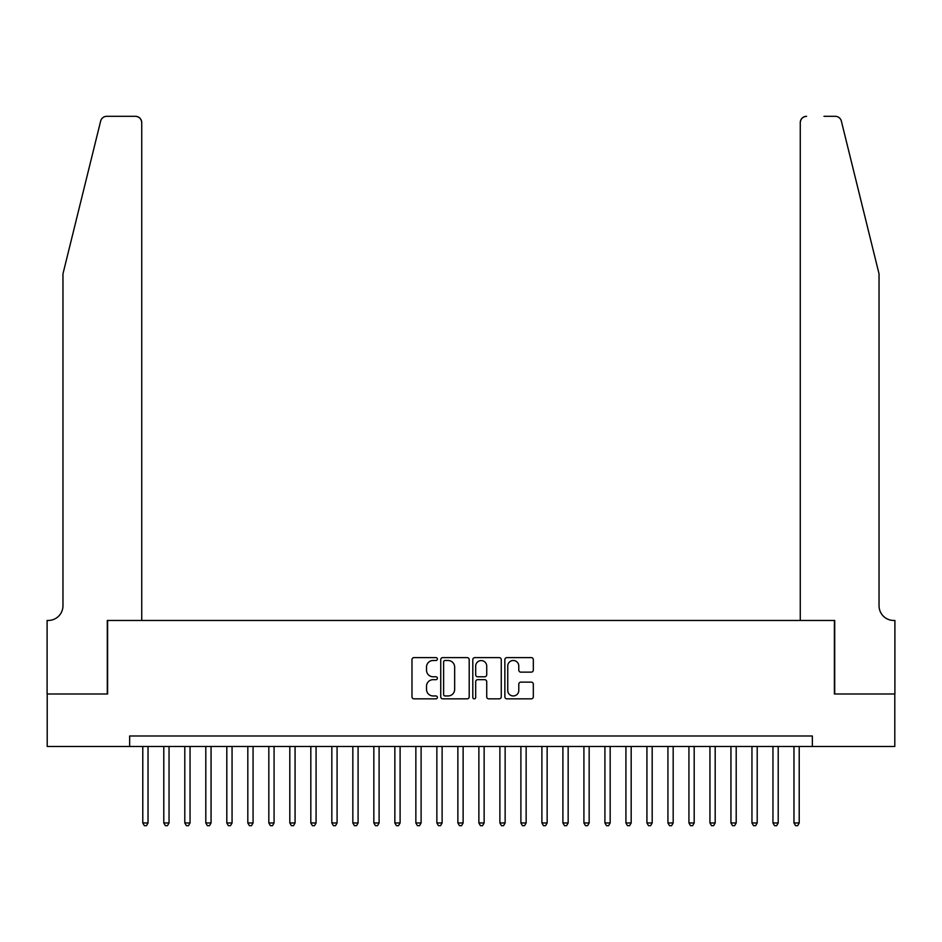 <?xml version="1.0" encoding="UTF-8"?>
<svg xmlns="http://www.w3.org/2000/svg" width="942" height="942" viewBox="0 0 942 942"><rect width="100%" height="100%" fill="white"/><g stroke="black" fill="none" stroke-linecap="round" stroke-linejoin="round"><path stroke-width="1.41" d="M437.394 659.047A1.448 1.448 0 0 0 435.946 657.61L414.044 657.61A2.061 2.061 0 0 0 411.984 659.671L411.984 696.786A2.061 2.061 0 0 0 414.044 698.846L435.946 698.846A1.448 1.448 0 0 0 437.394 697.398A1.448 1.448 0 0 0 435.946 695.961L433.108 695.961A6.594 6.594 0 0 1 426.514 689.356L426.514 686.271A6.594 6.594 0 0 1 433.108 679.665L435.946 679.665A1.448 1.448 0 0 0 437.394 678.228A1.448 1.448 0 0 0 435.946 676.78L433.108 676.78A6.594 6.594 0 0 1 426.514 670.186L426.514 667.089A6.594 6.594 0 0 1 433.108 660.495L435.946 660.495A1.448 1.448 0 0 0 437.394 659.047M531.253 672.141A2.061 2.061 0 0 0 533.325 670.08L533.325 659.671A2.061 2.061 0 0 0 531.253 657.61L506.926 657.61A2.061 2.061 0 0 0 504.865 659.671L504.865 696.786A2.061 2.061 0 0 0 506.926 698.846L531.253 698.846A2.061 2.061 0 0 0 533.325 696.786L533.325 684.198A2.061 2.061 0 0 0 531.253 682.138L520.844 682.138A2.061 2.061 0 0 0 518.783 684.198L518.783 690.439A5.511 5.511 0 0 1 513.272 695.961A5.511 5.511 0 0 1 507.75 690.439L507.75 666.006A5.511 5.511 0 0 1 513.272 660.495A5.511 5.511 0 0 1 518.783 666.006L518.783 670.08A2.061 2.061 0 0 0 520.844 672.141L531.253 672.141M129.655 746.488L47.206 746.488L47.206 693.983L107.6 693.983L107.6 620.46L834.4 620.46L834.4 693.983L894.794 693.983L894.794 746.488L812.345 746.488L812.345 735.985L129.655 735.985L129.655 746.488L812.345 746.488M469.198 659.671A2.061 2.061 0 0 0 467.138 657.61L442.799 657.61A2.061 2.061 0 0 0 440.738 659.671L440.738 696.786A2.061 2.061 0 0 0 442.799 698.846L467.138 698.846A2.061 2.061 0 0 0 469.198 696.786L469.198 659.671M474.862 657.61L499.201 657.61A2.061 2.061 0 0 1 501.262 659.671L501.262 696.786A2.061 2.061 0 0 1 499.201 698.846L488.78 698.846A2.061 2.061 0 0 1 486.72 696.786L486.72 681.725A2.061 2.061 0 0 0 484.659 679.665L477.747 679.665A2.061 2.061 0 0 0 475.686 681.725L475.686 697.398A1.448 1.448 0 0 1 474.25 698.846A1.448 1.448 0 0 1 472.802 697.398L472.802 659.671A2.061 2.061 0 0 1 474.862 657.61M445.071 660.495A1.448 1.448 0 0 0 443.623 661.932L443.623 694.513A1.448 1.448 0 0 0 445.071 695.961L448.062 695.961A6.594 6.594 0 0 0 454.656 689.356L454.656 667.089A6.594 6.594 0 0 0 448.062 660.495L445.071 660.495M486.72 666.112A5.511 5.511 0 0 0 481.209 660.589A5.511 5.511 0 0 0 475.686 666.112L475.686 674.719A2.061 2.061 0 0 0 477.747 676.78L484.659 676.78A2.061 2.061 0 0 0 486.72 674.719L486.72 666.112M142.784 746.488L142.784 822.955L148.035 822.955L148.035 746.488M148.035 822.955L146.457 825.687L144.361 825.687L142.784 822.955M100.641 121.106C102.242 117.656 102.242 117.656 100.641 121.106C102.242 117.656 102.242 117.656 100.641 121.106L62.961 273.863L62.961 605.753A14.707 14.707 0 0 1 48.254 620.46L47.1 620.46L47.1 693.983L107.282 693.983L107.282 620.46L141.736 620.46L141.736 122.613A6.3 6.3 0 0 0 135.424 116.313L106.752 116.313A6.3 6.3 0 0 0 100.641 121.106M117.997 116.313L135.424 116.313C139.228 116.714 141.335 118.822 141.736 122.613L141.736 620.46M62.961 605.753A14.707 14.707 0 0 1 48.254 620.46M867.488 227.022L841.359 121.106C839.758 117.656 839.758 117.656 841.359 121.106C839.758 117.656 839.758 117.656 841.359 121.106L879.039 273.863L879.039 605.753A14.707 14.707 0 0 0 893.746 620.46L894.9 620.46L894.9 693.983L834.718 693.983L834.718 620.46L800.264 620.46L800.264 122.613L800.264 620.46M824.003 116.313L835.248 116.313A6.3 6.3 0 0 1 841.359 121.106M806.576 116.313A6.3 6.3 0 0 0 800.264 122.613C800.665 118.822 802.772 116.714 806.576 116.313M879.039 605.753A14.707 14.707 0 0 0 893.746 620.46M163.79 746.488L163.79 822.955L169.042 822.955L169.042 746.488M169.042 822.955L167.464 825.687L165.368 825.687L163.79 822.955M184.797 746.488L184.797 822.955L190.049 822.955L190.049 746.488M190.049 822.955L188.471 825.687L186.375 825.687L184.797 822.955M205.803 746.488L205.803 822.955L211.055 822.955L211.055 746.488M211.055 822.955L209.477 825.687L207.37 825.687L205.803 822.955M226.81 746.488L226.81 822.955L232.062 822.955L232.062 746.488M232.062 822.955L230.484 825.687L228.376 825.687L226.81 822.955M247.817 746.488L247.817 822.955L253.068 822.955L253.068 746.488M253.068 822.955L251.49 825.687L249.383 825.687L247.817 822.955M268.823 746.488L268.823 822.955L274.075 822.955L274.075 746.488M274.075 822.955L272.497 825.687L270.389 825.687L268.823 822.955M289.818 746.488L289.818 822.955L295.07 822.955L295.07 746.488M295.07 822.955L293.504 825.687L291.396 825.687L289.818 822.955M310.825 746.488L310.825 822.955L316.076 822.955L316.076 746.488M316.076 822.955L314.51 825.687L312.403 825.687L310.825 822.955M331.831 746.488L331.831 822.955L337.083 822.955L337.083 746.488M337.083 822.955L335.517 825.687L333.409 825.687L331.831 822.955M352.838 746.488L352.838 822.955L358.09 822.955L358.09 746.488M358.09 822.955L356.523 825.687L354.416 825.687L352.838 822.955M373.844 746.488L373.844 822.955L379.096 822.955L379.096 746.488M379.096 822.955L377.518 825.687L375.422 825.687L373.844 822.955M394.851 746.488L394.851 822.955L400.103 822.955L400.103 746.488M400.103 822.955L398.525 825.687L396.429 825.687L394.851 822.955M415.858 746.488L415.858 822.955L421.109 822.955L421.109 746.488M421.109 822.955L419.531 825.687L417.436 825.687L415.858 822.955M436.864 746.488L436.864 822.955L442.116 822.955L442.116 746.488M442.116 822.955L440.538 825.687L438.442 825.687L436.864 822.955M457.871 746.488L457.871 822.955L463.123 822.955L463.123 746.488M463.123 822.955L461.545 825.687L459.449 825.687L457.871 822.955M478.877 746.488L478.877 822.955L484.129 822.955L484.129 746.488M484.129 822.955L482.551 825.687L480.455 825.687L478.877 822.955M499.884 746.488L499.884 822.955L505.136 822.955L505.136 746.488M505.136 822.955L503.558 825.687L501.462 825.687L499.884 822.955M520.891 746.488L520.891 822.955L526.142 822.955L526.142 746.488M526.142 822.955L524.564 825.687L522.469 825.687L520.891 822.955M541.897 746.488L541.897 822.955L547.149 822.955L547.149 746.488M547.149 822.955L545.571 825.687L543.475 825.687L541.897 822.955M562.904 746.488L562.904 822.955L568.156 822.955L568.156 746.488M568.156 822.955L566.578 825.687L564.482 825.687L562.904 822.955M583.91 746.488L583.91 822.955L589.162 822.955L589.162 746.488M589.162 822.955L587.584 825.687L585.477 825.687L583.91 822.955M604.917 746.488L604.917 822.955L610.169 822.955L610.169 746.488M610.169 822.955L608.591 825.687L606.483 825.687L604.917 822.955M625.924 746.488L625.924 822.955L631.175 822.955L631.175 746.488M631.175 822.955L629.597 825.687L627.49 825.687L625.924 822.955M646.93 746.488L646.93 822.955L652.182 822.955L652.182 746.488M652.182 822.955L650.604 825.687L648.496 825.687L646.93 822.955M667.925 746.488L667.925 822.955L673.177 822.955L673.177 746.488M673.177 822.955L671.611 825.687L669.503 825.687L667.925 822.955M688.932 746.488L688.932 822.955L694.183 822.955L694.183 746.488M694.183 822.955L692.617 825.687L690.51 825.687L688.932 822.955M709.938 746.488L709.938 822.955L715.19 822.955L715.19 746.488M715.19 822.955L713.624 825.687L711.516 825.687L709.938 822.955M730.945 746.488L730.945 822.955L736.197 822.955L736.197 746.488M736.197 822.955L734.63 825.687L732.523 825.687L730.945 822.955M751.952 746.488L751.952 822.955L757.203 822.955L757.203 746.488M757.203 822.955L755.625 825.687L753.529 825.687L751.952 822.955M772.958 746.488L772.958 822.955L778.21 822.955L778.21 746.488M778.21 822.955L776.632 825.687L774.536 825.687L772.958 822.955M793.965 746.488L793.965 822.955L799.216 822.955L799.216 746.488M799.216 822.955L797.639 825.687L795.543 825.687L793.965 822.955"/></g></svg>
